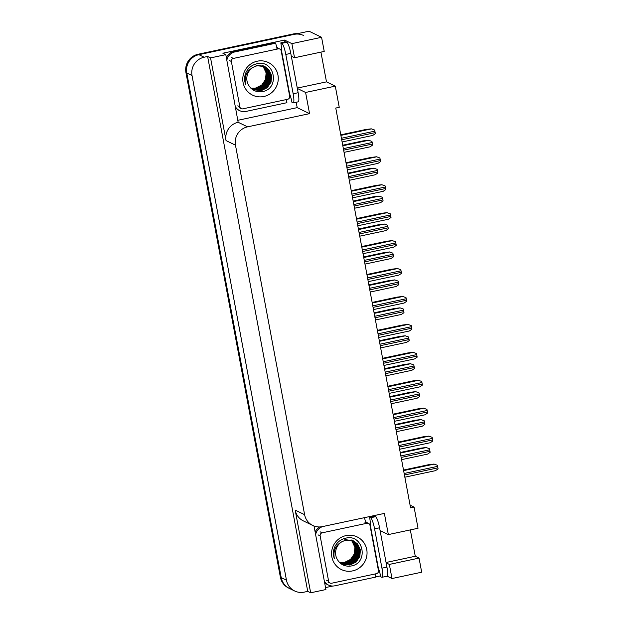 <?xml version="1.0" encoding="UTF-8"?>
<svg xmlns="http://www.w3.org/2000/svg" width="624" height="624" viewBox="0 0 624 624"><rect width="100%" height="100%" fill="white"/><g stroke="black" fill="none" stroke-linecap="round" stroke-linejoin="round"><path stroke-width="0.94" d="M373.565 515.713L373.69 516.383M380.554 575.851L375.64 576.904M332.826 586.03L325.541 587.582M296.189 102.258L297.196 107.64L238.079 120.245M297.344 88.46L305.596 92.461L309.559 113.646L247.58 126.851L238.15 122.281L225.802 54.647L222.869 53.219L284.552 40.069L284.911 41.987M247.58 126.851A15.538 15.14 115.9 0 0 235.466 145.166L304.613 514.683L295.183 510.104L310.658 592.8L325.907 589.547L314.012 526.001M295.183 510.104A15.538 15.14 115.9 0 0 303.35 520.892L312.78 525.47A15.538 15.14 115.9 0 0 322.397 526.625L384.376 513.412L388.339 534.589L380.086 530.587M238.15 122.281A15.538 15.14 115.9 0 0 226.036 140.587L210.553 57.892L207.62 56.472L307.726 591.373L304.239 592.121A15.538 15.14 -64.1 0 1 294.629 590.967A15.538 15.14 -64.1 0 1 286.463 580.18L192.02 75.527A15.538 15.14 -64.1 0 1 204.134 57.213L207.62 56.472M225.802 54.647L210.553 57.892M291.884 43.633L294.528 57.751L324.223 51.418L321.578 37.3L291.884 43.633L284.552 40.069M321.578 37.3L309.005 31.2L198.892 54.67L294.06 34.382A15.538 15.14 -64.1 0 1 303.67 35.537M294.629 590.967L288.545 588.019A15.538 15.14 -64.1 0 1 280.387 577.231L185.936 72.579L186.779 72.985A15.538 15.14 -64.1 0 1 198.892 54.67A15.538 15.14 -64.1 0 0 186.779 72.985L281.221 577.637L186.779 72.985L192.02 75.527M289.388 588.424A15.538 15.14 -64.1 0 1 281.221 577.637A15.538 15.14 -64.1 0 0 289.388 588.424M410.335 529.901L415.272 556.257L419.047 558.09L421.684 572.208L391.989 578.542L387.114 576.17M310.658 592.8L307.726 591.373M388.339 534.589L418.033 528.263L414.071 507.078L410.584 507.827L335.767 108.053L339.253 107.312L335.291 86.135L326.492 81.861L320.923 52.127M414.071 507.078L410.085 505.144M304.613 514.683A15.538 15.14 115.9 0 0 312.78 525.47M309.559 113.646L297.196 107.64M386.131 562.856L389.353 564.416L391.989 578.542M294.528 57.751L291.307 56.191M305.596 92.461L335.291 86.135M326.492 81.861L297.281 88.085M419.047 558.09L389.353 564.416M415.272 556.257L386.061 562.489M185.936 72.579A15.538 15.14 -64.1 0 1 198.058 54.265L293.218 33.977A15.538 15.14 -64.1 0 1 297.367 33.68M400.234 452.509L420.381 448.211L426.098 447.502L429.437 448.711A2.59 0.46 78 0 1 429.686 449.803L429.975 451.316A2.59 0.46 78 0 1 430.123 452.353L427.541 454.116L401.567 459.646M426.098 447.502L429.437 448.711M403.517 470.051L428.321 464.763L434.031 464.053L437.377 465.262A2.59 0.46 78 0 1 437.627 466.354L437.908 467.867A2.59 0.46 78 0 1 438.064 468.905L435.474 470.66L404.851 477.188M434.031 464.053L437.377 465.262M285.8 54.444L293.163 93.779A10.358 1.856 78 0 1 293.225 102.89A10.358 1.856 78 0 1 292.952 102.851L291.946 102.359A10.358 1.856 78 0 0 289.598 93.881L281.486 50.521A10.358 1.856 78 0 0 280.816 42.861L281.814 43.345A10.358 1.856 78 0 1 285.8 54.444L290.784 53.383L298.147 92.719A10.358 1.856 78 0 1 298.21 101.829L293.225 102.89M280.816 42.861L285.792 41.792L286.798 42.284A10.358 1.856 78 0 1 290.784 53.383M226.387 57.751A10.358 10.093 115.9 0 1 231.005 52.486A10.358 10.093 -64.1 0 1 233.875 51.402L274.732 42.689L275.777 43.196A10.358 10.093 -64.1 0 0 277.524 47.947M235.81 108.1A10.358 10.093 115.9 0 0 238.602 110.128L239.647 110.643A10.358 10.093 -64.1 0 1 235.607 107.016M286.556 99.52A10.358 10.093 -64.1 0 0 286.915 102.703L246.059 111.407A10.358 10.093 -64.1 0 1 239.647 110.643M226.847 60.247A10.358 10.093 -64.1 0 1 234.92 51.909L275.777 43.196M280.73 49.803A5.179 0.702 169.4 0 1 281.533 49.655M395 424.57L415.155 420.272L420.872 419.57L424.211 420.779A2.59 0.46 78 0 1 424.46 421.863L424.741 423.376A2.59 0.46 78 0 1 424.897 424.421L422.308 426.176L396.341 431.714M420.872 419.57L424.211 420.779M389.774 396.638L409.929 392.34L415.639 391.63L418.985 392.839A2.59 0.46 78 0 1 419.234 393.931L419.515 395.444A2.59 0.46 78 0 1 419.663 396.482L417.082 398.245L391.115 403.775M415.639 391.63L418.985 392.839M384.548 368.698L404.695 364.408L410.413 363.698L413.759 364.907A2.59 0.46 78 0 1 414.008 365.992L414.289 367.505A2.59 0.46 78 0 1 414.437 368.55L411.856 370.305L385.882 375.843M410.413 363.698L413.759 364.907M398.284 442.112L423.088 436.823L428.805 436.121L432.151 437.323A2.59 0.46 78 0 1 432.401 438.415L432.682 439.928A2.59 0.46 78 0 1 432.83 440.973L430.248 442.728L399.625 449.257M428.805 436.121L432.151 437.323M393.058 414.18L417.862 408.892L423.579 408.182L426.925 409.391A2.59 0.46 78 0 1 427.167 410.483L427.456 411.996A2.59 0.46 78 0 1 427.604 413.033L425.022 414.796L394.391 421.317M423.579 408.182L426.925 409.391M387.832 386.24L412.636 380.952L418.353 380.25L421.691 381.459A2.59 0.46 78 0 1 421.941 382.543L422.23 384.056A2.59 0.46 78 0 1 422.378 385.102L419.788 386.857L389.165 393.385M418.353 380.25L421.691 381.459M382.606 358.309L407.41 353.02L413.119 352.31L416.465 353.519A2.59 0.46 78 0 1 416.715 354.611L416.996 356.125A2.59 0.46 78 0 1 417.152 357.162L414.562 358.925L383.939 365.453M413.119 352.31L416.465 353.519M374.579 528.848L381.943 568.175A10.358 1.856 78 0 1 382.005 577.286A10.358 1.856 78 0 1 381.732 577.247L380.726 576.755A10.358 1.856 78 0 0 378.378 568.277L370.266 524.917A10.358 1.856 78 0 0 369.595 517.257L370.601 517.741A10.358 1.856 78 0 1 374.579 528.848L379.564 527.779L386.927 567.115A10.358 1.856 78 0 1 386.989 576.225L382.005 577.286M369.595 517.257L374.572 516.188L375.578 516.68A10.358 1.856 78 0 1 379.564 527.779M324.589 582.504A10.358 10.093 115.9 0 0 327.382 584.532L328.427 585.039A10.358 10.093 -64.1 0 1 324.386 581.412M375.336 573.916A10.358 10.093 -64.1 0 0 375.695 577.099L334.838 585.803A10.358 10.093 -64.1 0 1 328.427 585.039M319.66 526.945A10.358 10.093 115.9 0 0 315.167 532.147M315.635 534.643A10.358 10.093 -64.1 0 1 322.85 526.523M366.304 522.343A10.358 10.093 -64.1 0 1 364.564 517.631M369.517 524.199A5.179 0.702 169.4 0 1 370.313 524.051M257.221 61.207A18.127 17.659 -64.1 0 1 277.961 75.137A18.127 17.659 -64.1 0 1 263.827 96.502A18.127 17.659 -64.1 0 1 243.087 82.571A18.127 17.659 -64.1 0 1 257.221 61.207M262.088 91.65C280.511 89.029 274.685 59.272 257.158 63.726C252.088 64.795 248.36 67.712 245.981 72.47C244.304 76.448 244.179 80.441 245.614 84.443C244.093 76.627 246.652 70.886 253.289 67.228A12.948 12.613 115.9 0 0 248.297 84.661C251.363 90.043 255.957 92.375 262.088 91.65M253.009 89.591L260.996 90.542L266.994 87.571L270.777 82.025L271.354 75.41L268.593 69.506L264.833 66.557M262.766 65.809L264.662 67.595L267.423 73.499L266.846 80.114L263.063 85.66L257.065 88.639L251.137 88.444L253.133 89.653L261.261 90.667L267.259 87.695L271.042 82.15L271.619 75.535L268.858 69.631L264.966 66.62L256.799 65.582M264.966 66.62L257.065 65.715L253.289 67.228M252.494 89.318L259.951 90.035L265.949 87.064L269.732 81.518L270.309 74.903L267.548 68.991L264.303 66.323M252.619 89.388L260.208 90.16L266.206 87.188L269.989 81.643L270.566 75.028L267.805 69.124L264.436 66.378M264.303 66.308L256.012 65.2M251.987 89.021L258.898 89.528L264.896 86.549L268.679 81.011L269.256 74.389L266.495 68.484L263.757 66.113M252.112 89.099L259.163 89.653L265.161 86.681L268.944 81.136L269.521 74.521L266.76 68.617L263.89 66.16M263.258 65.801L262.868 65.598M251.495 88.702L257.852 89.014L263.851 86.042L267.634 80.496L268.211 73.882L265.45 67.977L263.195 65.926M251.62 88.787L258.11 89.146L264.116 86.167L267.899 80.629L268.476 74.006L265.715 68.102L263.336 65.972M251.051 88.366L256.807 88.507L262.805 85.535L266.588 79.989L267.166 73.375L264.404 67.47L262.626 65.77M250.708 88.039A12.948 12.613 -64.1 0 0 255.754 88L261.752 85.028L265.535 79.482L266.113 72.868L263.351 66.963L262.041 65.645M250.778 88.109L256.019 88.124L262.018 85.153L265.801 79.607L266.378 72.992L263.617 67.088L262.189 65.668M242.822 108.841A2.59 2.519 -64.1 0 1 239.858 106.852L231.364 61.472A2.59 2.519 -64.1 0 1 233.384 58.422L278.226 48.859A2.59 2.519 -64.1 0 1 281.19 50.848L289.684 96.236A2.59 2.519 -64.1 0 1 287.664 99.286L242.822 108.841M278.226 48.859L276.128 47.845A2.59 2.519 -64.1 0 1 277.735 48.032L279.825 49.054M264.841 85.09L268.25 78.062M346 535.603A18.127 17.659 -64.1 0 1 366.74 549.533A18.127 17.659 -64.1 0 1 352.607 570.898A18.127 17.659 -64.1 0 1 331.867 556.967A18.127 17.659 -64.1 0 1 346 535.603M350.867 566.046C369.291 563.425 363.464 533.668 345.946 538.122C340.868 539.191 337.147 542.108 334.76 546.866C333.083 550.844 332.959 554.837 334.394 558.847C332.873 551.023 335.431 545.282 342.069 541.624A12.948 12.613 115.9 0 0 337.077 559.057C340.142 564.439 344.737 566.771 350.867 566.046M341.788 563.987L349.775 564.938L355.774 561.967L359.557 556.421L360.134 549.806L357.373 543.902L353.613 540.953M351.546 540.205L353.441 541.991L356.203 547.895L355.625 554.518L351.842 560.056L345.844 563.035L339.916 562.84L341.921 564.057L350.041 565.063L356.039 562.091L359.822 556.546L360.399 549.931L357.638 544.027L353.746 541.016L345.579 539.978M353.746 541.016L345.844 540.111L342.069 541.624M341.273 563.714L348.73 564.431L354.728 561.46L358.511 555.914L359.089 549.299L356.327 543.395L353.083 540.719M341.398 563.784L348.988 564.556L354.986 561.584L358.769 556.039L359.346 549.424L356.585 543.52L353.215 540.774M353.09 540.704L344.799 539.596M340.766 563.417L347.677 563.924L353.683 560.945L357.466 555.407L358.036 548.785L355.274 542.88L352.537 540.509M340.891 563.495L347.942 564.049L353.941 561.077L357.724 555.532L358.301 548.917L355.54 543.013L352.669 540.556M352.037 540.197L351.647 539.994M340.275 563.098L346.632 563.41L352.63 560.438L356.413 554.892L356.99 548.278L354.229 542.373L351.975 540.322M340.4 563.183L346.897 563.542L352.895 560.563L356.678 555.025L357.256 548.402L354.494 542.498L352.115 540.368M339.83 562.762L345.587 562.903L351.585 559.931L355.368 554.385L355.945 547.771L353.184 541.866L351.406 540.166M339.487 562.435A12.948 12.613 -64.1 0 0 344.534 562.396L350.532 559.424L354.315 553.878L354.892 547.264L352.131 541.359L350.821 540.041M339.557 562.505L344.799 562.52L350.797 559.549L354.58 554.003L355.157 547.388L352.396 541.484L350.969 540.072M331.601 583.237A2.59 2.519 -64.1 0 1 328.637 581.248L320.143 535.868A2.59 2.519 -64.1 0 1 322.163 532.818L367.006 523.255A2.59 2.519 -64.1 0 1 369.97 525.244L378.464 570.632A2.59 2.519 -64.1 0 1 376.444 573.682L331.601 583.237M367.006 523.255L364.907 522.241A2.59 2.519 -64.1 0 1 366.514 522.428L368.605 523.45M353.621 559.486L357.029 552.458M379.322 340.766L399.469 336.469L405.187 335.767L408.525 336.968A2.59 0.46 78 0 1 408.775 338.06L409.063 339.573A2.59 0.46 78 0 1 409.211 340.61L406.63 342.373L380.656 347.903M405.187 335.767L408.525 336.968M374.088 312.827L394.243 308.537L399.961 307.827L403.299 309.036A2.59 0.46 78 0 1 403.549 310.12L403.829 311.633A2.59 0.46 78 0 1 403.985 312.679L401.396 314.434L375.43 319.972M399.961 307.827L403.299 309.036M368.862 284.895L389.017 280.597L394.727 279.895L398.073 281.096A2.59 0.46 78 0 1 398.323 282.188L398.603 283.702A2.59 0.46 78 0 1 398.752 284.739L396.17 286.502L370.204 292.04M394.727 279.895L398.073 281.096M377.372 330.369L402.176 325.088L407.893 324.379L411.239 325.588A2.59 0.46 78 0 1 411.489 326.672L411.77 328.185A2.59 0.46 78 0 1 411.918 329.23L409.336 330.985L378.713 337.514M407.893 324.379L411.239 325.588M372.146 302.437L396.95 297.149L402.667 296.447L406.013 297.648A2.59 0.46 78 0 1 406.255 298.74L406.544 300.253A2.59 0.46 78 0 1 406.692 301.291L404.11 303.053L373.48 309.582M402.667 296.447L406.013 297.648M366.92 274.498L391.724 269.217L397.441 268.507L400.78 269.716A2.59 0.46 78 0 1 401.029 270.8L401.31 272.314A2.59 0.46 78 0 1 401.466 273.359L398.876 275.114L368.254 281.642M397.441 268.507L400.78 269.716M363.636 256.955L383.783 252.665L389.501 251.956L392.847 253.165A2.59 0.46 78 0 1 393.097 254.249L393.377 255.762A2.59 0.46 78 0 1 393.526 256.807L390.944 258.562L364.97 264.1M389.501 251.956L392.847 253.165M358.41 229.024L378.557 224.726L384.275 224.024L387.613 225.225A2.59 0.46 78 0 1 387.863 226.317L388.151 227.83A2.59 0.46 78 0 1 388.3 228.875L385.718 230.63L359.744 236.168M384.275 224.024L387.613 225.225M353.176 201.084L373.331 196.794L379.049 196.084L382.387 197.293A2.59 0.46 78 0 1 382.637 198.385L382.918 199.891A2.59 0.46 78 0 1 383.074 200.936L380.484 202.691L354.518 208.229M379.049 196.084L382.387 197.293M347.95 173.152L368.105 168.854L373.815 168.152L377.161 169.354A2.59 0.46 78 0 1 377.411 170.446L377.692 171.959A2.59 0.46 78 0 1 377.84 173.004L375.258 174.759L349.292 180.297M373.815 168.152L377.161 169.354M342.724 145.22L362.872 140.923L368.589 140.213L371.935 141.422A2.59 0.46 78 0 1 372.185 142.514L372.466 144.027A2.59 0.46 78 0 1 372.614 145.064L370.032 146.827L344.058 152.357M368.589 140.213L371.935 141.422M361.694 246.566L386.498 241.277L392.207 240.575L395.554 241.777A2.59 0.46 78 0 1 395.803 242.869L396.084 244.382A2.59 0.46 78 0 1 396.24 245.419L393.65 247.182L363.028 253.711M392.207 240.575L395.554 241.777M356.46 218.634L381.264 213.346L386.981 212.636L390.328 213.845A2.59 0.46 78 0 1 390.577 214.929L390.858 216.442A2.59 0.46 78 0 1 391.006 217.487L388.424 219.242L357.802 225.771M386.981 212.636L390.328 213.845M351.234 190.694L376.038 185.406L381.755 184.704L385.102 185.905A2.59 0.46 78 0 1 385.343 186.997L385.632 188.51A2.59 0.46 78 0 1 385.78 189.556L383.198 191.311L352.568 197.839M381.755 184.704L385.102 185.905M346.008 162.763L370.812 157.474L376.529 156.764L379.868 157.973A2.59 0.46 78 0 1 380.117 159.065L380.398 160.579A2.59 0.46 78 0 1 380.554 161.616L377.965 163.379L347.342 169.9M376.529 156.764L379.868 157.973M340.782 134.823L365.586 129.535L371.296 128.833L374.642 130.034A2.59 0.46 78 0 1 374.891 131.126L375.172 132.639A2.59 0.46 78 0 1 375.328 133.684L372.739 135.439L342.116 141.968M371.296 128.833L374.642 130.034M204.134 57.213L198.058 54.265M286.463 580.18L280.387 577.231M235.466 145.166L226.036 140.587M293.218 33.977L294.06 34.382M401.154 457.454L429.975 451.316M400.873 455.941L429.686 449.803M400.335 453.071L426.2 447.556M404.438 474.997L437.908 467.867M404.157 473.483L437.627 466.354M403.619 470.613L434.14 464.108M234.92 51.909L233.875 51.402M293.163 93.779L298.147 92.719M286.798 42.284L281.814 43.345M395.928 429.523L424.741 423.376M395.647 428.009L424.46 421.863M395.109 425.131L420.974 419.617M390.702 401.583L419.515 395.444M390.421 400.07L419.234 393.931M389.883 397.199L415.748 391.685M385.476 373.651L414.289 367.505M385.187 372.138L414.008 365.992M384.649 369.26L410.522 363.753M399.212 447.065L432.682 439.928M398.931 445.552L432.401 438.415M398.393 442.673L428.914 436.168M393.986 419.125L427.456 411.996M393.705 417.612L427.167 410.483M393.167 414.742L423.68 408.236M388.76 391.193L422.23 384.056M388.471 389.68L421.941 382.543M387.933 386.802L418.454 380.297M383.526 363.254L416.996 356.125M383.245 361.741L416.715 354.611M382.707 358.87L413.228 352.365M381.943 568.175L386.927 567.115M375.578 516.68L370.601 517.741M239.858 106.852L237.76 105.838M233.384 58.422L231.286 57.4M231.364 61.472L229.265 60.45M328.637 581.248L326.539 580.234M322.163 532.818L320.065 531.796M320.143 535.868L318.045 534.846M380.242 345.712L409.063 339.573M379.961 344.198L408.775 338.06M379.423 341.328L405.288 335.813M375.016 317.78L403.829 311.633M374.735 316.267L403.549 310.12M374.197 313.388L400.062 307.882M369.79 289.84L398.603 283.702M369.509 288.327L398.323 282.188M368.971 285.457L394.836 279.942M378.3 335.322L411.77 328.185M378.019 333.809L411.489 326.672M377.481 330.938L408.002 324.433M373.074 307.382L406.544 300.253M372.793 305.869L406.255 298.74M372.255 302.999L402.769 296.494M367.848 279.451L401.31 272.314M367.559 277.937L401.029 270.8M367.021 275.067L397.543 268.562M364.564 261.908L393.377 255.762M364.276 260.395L393.097 254.249M363.737 257.525L389.61 252.01M359.33 233.969L388.151 227.83M359.05 232.456L387.863 226.317M358.511 229.585L384.376 224.071M354.104 206.037L382.918 199.891M353.824 204.524L382.637 198.385M353.285 201.653L379.15 196.139M348.878 178.097L377.692 171.959M348.598 176.592L377.411 170.446M348.059 173.714L373.924 168.199M343.652 150.166L372.466 144.027M343.364 148.652L372.185 142.514M342.826 145.782L368.698 140.267M362.614 251.519L396.084 244.382M362.333 250.006L395.803 242.869M361.795 247.127L392.317 240.622M357.388 223.579L390.858 216.442M357.107 222.066L390.577 214.929M356.569 219.196L387.091 212.69M352.162 195.647L385.632 188.51M351.881 194.134L385.343 186.997M351.343 191.256L381.857 184.751M346.936 167.708L380.398 160.579M346.648 166.195L380.117 159.065M346.109 163.324L376.631 156.819M341.702 139.776L375.172 132.639M341.422 138.263L374.891 131.126M340.883 135.385L371.405 128.879M241.215 108.654L239.125 107.632M330.002 583.05L327.904 582.028"/></g></svg>

